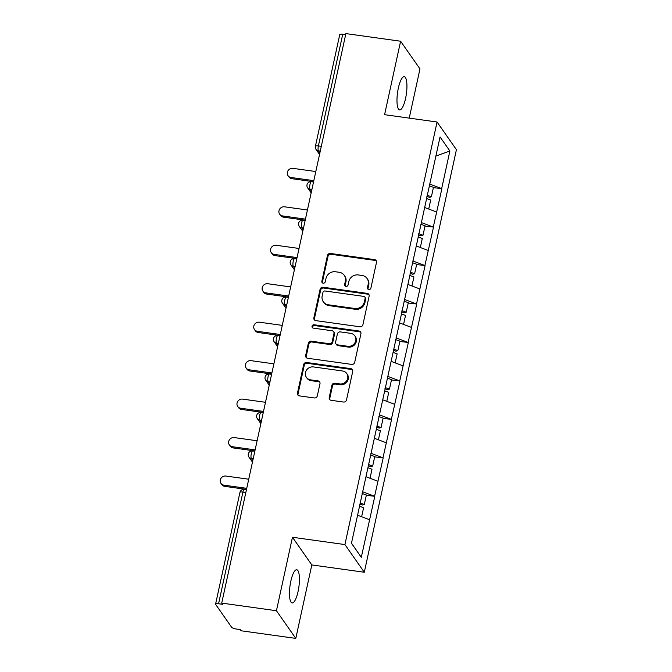 <?xml version="1.0" encoding="UTF-8"?>
<svg xmlns="http://www.w3.org/2000/svg" width="672" height="672" viewBox="0 0 672 672"><rect width="100%" height="100%" fill="white"/><g stroke="black" fill="none" stroke-linecap="round" stroke-linejoin="round"><path stroke-width="1.01" d="M368.802 289.548A1.798 1.663 -35 0 0 370.894 288.095L376.496 262.382A2.57 2.377 -35 0 0 374.573 259.627L330.431 253.47A2.57 2.377 -35 0 0 327.449 255.553L321.846 281.266A1.798 1.663 -35 0 0 323.19 283.198A1.798 1.663 -35 0 0 325.273 281.744L326.004 278.418A8.224 7.619 -35 0 1 335.538 271.765L339.217 272.278A8.224 7.619 -35 0 1 344.266 275.31A8.224 7.619 -35 0 1 345.374 281.114L344.652 284.441A1.798 1.663 -35 0 0 345.996 286.373A1.798 1.663 -35 0 0 348.088 284.92L348.81 281.593A8.224 7.619 -35 0 1 358.344 274.94L362.023 275.453A8.224 7.619 -35 0 1 367.072 278.485A8.224 7.619 -35 0 1 368.18 284.29L367.458 287.616A1.798 1.663 -35 0 0 368.802 289.548M290.833 581.188A16.75 4.46 -82.1 0 1 296.764 569.764A16.75 4.46 -82.1 0 1 298.066 591.511A16.75 4.46 -82.1 0 1 292.135 602.944A16.75 4.46 -82.1 0 1 290.833 581.188M398.345 88.108A16.75 4.46 -82.1 0 1 404.267 76.684A16.75 4.46 -82.1 0 1 405.569 98.44A16.75 4.46 -82.1 0 1 399.647 109.864A16.75 4.46 -82.1 0 1 398.345 88.108M329.213 397.547A2.57 2.377 -35 0 0 331.136 400.31L343.518 402.041A2.57 2.377 -35 0 0 346.5 399.958L352.724 371.406A2.57 2.377 -35 0 0 350.801 368.642L306.659 362.494A2.57 2.377 -35 0 0 303.677 364.568L297.452 393.128A2.57 2.377 -35 0 0 299.376 395.884L314.336 397.967A2.57 2.377 -35 0 0 317.318 395.892L319.981 383.67A2.57 2.377 -35 0 0 318.058 380.906L310.64 379.873A6.871 6.367 -35 0 1 306.415 377.345A6.871 6.367 -35 0 1 306.524 370.087A6.871 6.367 -35 0 1 313.463 366.929L342.527 370.978A6.871 6.367 -35 0 1 346.744 373.514A6.871 6.367 -35 0 1 346.634 380.772A6.871 6.367 -35 0 1 339.696 383.922L334.858 383.25A2.57 2.377 -35 0 0 331.876 385.333L329.213 397.547L329.776 398.353A2.57 2.377 -35 0 0 329.885 399.739M292.454 537.256L276.436 610.73L221.718 603.103L345.887 33.6L400.604 41.227L384.586 114.694L437.06 122.002L344.921 544.572L292.454 537.256L311.816 564.934L364.291 572.242L344.921 544.572M359.932 326.777A2.57 2.377 -35 0 0 362.914 324.702L369.138 296.142A2.57 2.377 -35 0 0 367.214 293.378L323.064 287.23A2.57 2.377 -35 0 0 320.09 289.313L313.866 317.864A2.57 2.377 -35 0 0 315.79 320.628L359.932 326.777M360.931 333.774L354.707 362.326A2.57 2.377 -35 0 1 351.725 364.409L307.583 358.26A2.57 2.377 -35 0 1 305.659 355.496L308.322 343.274A2.57 2.377 -35 0 1 311.304 341.2L329.204 343.694A2.57 2.377 -35 0 0 332.186 341.611L333.95 333.505A2.57 2.377 -35 0 0 332.027 330.742L313.387 328.146A1.798 1.663 -35 0 1 312.312 325.584A1.798 1.663 -35 0 1 314.126 324.761L359.008 331.01A2.57 2.377 -35 0 1 360.931 333.774M364.291 572.242L456.422 149.671L437.06 122.002M366.299 495.331L374.598 496.272L362.485 491.702M374.766 496.516L361.292 557.29L351.464 543.253L440.051 136.954L449.879 150.99L441.68 188.588L429.568 184.027M433.381 187.656L441.68 188.588M441.848 188.832L433.297 227.052L421.184 222.482M424.998 226.111L433.297 227.052M433.465 227.296L424.906 265.507L412.801 260.946M416.615 264.575L424.906 265.507M425.074 265.751L416.522 303.971L404.41 299.401M408.232 303.03L416.522 303.971M416.69 304.214L408.139 342.434L396.026 337.865M399.84 341.494L408.139 342.434M408.307 342.67L399.748 380.89L387.643 376.328M391.457 379.957L399.748 380.89M399.924 381.133L391.364 419.353L379.252 414.784M383.074 418.412L391.364 419.353M391.532 419.597L382.981 457.808L370.868 453.247M374.682 456.876L382.981 457.808M383.149 458.052L374.598 496.272M377.874 481.236L365.971 476.742M386.257 442.772L374.354 438.287M394.649 404.309L382.738 399.823M403.032 365.854L391.129 361.36M411.415 327.39L399.512 322.904M419.798 288.935L407.896 284.441M428.19 250.471L416.279 245.986M436.573 212.008L424.67 207.522M345.66 34.658L342.737 34.255L318.385 145.933L321.308 146.345M320.267 151.099L318.427 150.847A3.923 1.05 97.9 0 1 318.385 145.933A3.923 1.042 12.3 0 0 315.403 146.311L339.746 34.625A3.923 1.042 12.3 0 1 342.737 34.255M449.879 150.99L435.884 156.089M409.24 118.129L419.975 68.897L400.604 41.227M276.436 610.73L295.798 638.4L241.08 630.773L240.24 629.563L236.242 629.009A3.923 1.042 -167.7 0 1 231.647 627.278L215.67 604.447A3.923 1.042 -167.7 0 1 215.578 604.128A3.923 1.042 -167.7 0 1 218.568 603.758L222.566 604.313L221.718 603.103M295.798 638.4L311.816 564.934M369.491 519.691L357.58 515.206M361.292 557.29L351.473 543.22M368.046 289.246A1.798 1.663 -35 0 1 368.021 288.422L368.752 285.096A8.224 7.619 -35 0 0 367.634 279.292L367.072 278.485M344.266 275.31L344.828 276.116A8.224 7.619 -35 0 1 345.937 281.921L345.215 285.247A1.798 1.663 -35 0 0 345.24 286.07M376.387 261.005A2.57 2.377 -35 0 0 375.136 260.434L330.994 254.276A2.57 2.377 -35 0 0 328.012 256.36L322.409 282.072A1.798 1.663 -35 0 0 322.434 282.887M369.029 294.764A2.57 2.377 -35 0 0 367.777 294.185L323.635 288.036A2.57 2.377 -35 0 0 320.653 290.119L314.429 318.671A2.57 2.377 -35 0 0 314.538 320.048M365.123 298.326A1.798 1.663 -35 0 0 363.779 296.394L325.03 290.993A1.798 1.663 -35 0 0 322.938 292.446L322.174 295.957A8.224 7.619 -35 0 0 323.291 301.762A8.224 7.619 -35 0 0 328.339 304.794L354.824 308.49A8.224 7.619 -35 0 0 364.358 301.837L365.123 298.326L365.686 299.132A1.798 1.663 -35 0 0 365.442 297.864L364.879 297.058M323.291 301.762L323.854 302.576A8.224 7.619 -35 0 0 328.902 305.6L328.339 304.794M365.686 299.132L364.921 302.644A8.224 7.619 -35 0 1 355.387 309.296L328.902 305.6M333.606 331.691L334.169 332.497A2.57 2.377 -35 0 1 334.513 334.312L332.749 342.418A2.57 2.377 -35 0 1 329.767 344.501L311.867 342.006A2.57 2.377 -35 0 0 308.885 344.081L306.222 356.303A2.57 2.377 -35 0 0 306.331 357.68M360.822 332.396A2.57 2.377 -35 0 0 359.57 331.817L314.689 325.567A1.798 1.663 -35 0 0 312.631 327.844M347.785 346.282A6.871 6.367 -35 0 0 354.715 343.123A6.871 6.367 -35 0 0 354.824 335.866A6.871 6.367 -35 0 0 350.608 333.329L340.368 331.909A2.57 2.377 -35 0 0 337.386 333.984L335.622 342.09A2.57 2.377 -35 0 0 337.546 344.854L347.785 346.282L348.348 347.088A6.871 6.367 -35 0 0 355.278 343.93A6.871 6.367 -35 0 0 355.387 336.672L354.824 335.866M335.966 343.904L336.529 344.711A2.57 2.377 -35 0 0 338.108 345.66L337.546 344.854M348.348 347.088L338.108 345.66M346.744 373.514L347.306 374.321A6.871 6.367 -35 0 1 347.197 381.578A6.871 6.367 -35 0 1 340.267 384.737L335.42 384.056A2.57 2.377 -35 0 0 332.438 386.14L329.776 398.353M306.415 377.345L306.986 378.151A6.871 6.367 -35 0 0 311.203 380.68L310.64 379.873M319.872 382.292A2.57 2.377 -35 0 0 318.62 381.721L311.203 380.68M352.615 370.028A2.57 2.377 -35 0 0 351.364 369.449L307.222 363.3A2.57 2.377 -35 0 0 304.24 365.375L298.015 393.935A2.57 2.377 -35 0 0 298.124 395.312M291.01 177.484L291.85 178.693A4.838 4.486 145 0 1 288.884 176.904L288.036 175.694A4.838 4.486 -35 0 0 291.01 177.484L313.824 180.659M315.815 171.536L292.992 168.361A4.838 4.486 -35 0 0 288.036 175.694M427.123 195.258L431.39 196.812L433.457 187.32L429.19 185.766M426.871 196.4L429.458 197.341L431.39 196.812M426.628 198.534L430.693 200.012L428.719 209.051M291.85 178.693L313.597 181.726M282.618 215.939L283.466 217.157A4.838 4.486 145 0 1 280.493 215.368L279.644 214.158A4.838 4.486 -35 0 0 282.618 215.939L305.441 219.122M307.432 210L284.609 206.816A4.838 4.486 -35 0 0 279.644 214.158M418.732 233.722L422.999 235.267L425.074 225.775L420.806 224.23M418.488 234.864L421.067 235.796L422.999 235.267M418.244 236.998L422.302 238.476L420.336 247.514M283.466 217.157L305.206 220.181M274.235 254.402L275.083 255.612A4.838 4.486 145 0 1 272.11 253.831L271.261 252.622A4.838 4.486 -35 0 0 274.235 254.402L297.058 257.586M299.04 248.464L276.226 245.28A4.838 4.486 -35 0 0 271.261 252.622M410.348 272.177L414.616 273.731L416.69 264.239L412.415 262.685M410.096 273.319L412.684 274.26L414.616 273.731M409.853 275.461L413.918 276.931L411.944 285.97M275.083 255.612L296.822 258.644M265.852 292.866L266.7 294.076A4.838 4.486 145 0 1 263.726 292.286L262.878 291.077A4.838 4.486 -35 0 0 265.852 292.866L288.666 296.041M290.657 286.919L267.842 283.744A4.838 4.486 -35 0 0 262.878 291.077M401.965 310.64L406.232 312.186L408.299 302.694L404.032 301.148M401.713 311.783L404.3 312.715L406.232 312.186M401.47 313.916L405.535 315.395L403.561 324.433M266.7 294.076L288.439 297.1M257.468 331.321L258.308 332.531A4.838 4.486 145 0 1 255.335 330.75L254.495 329.54A4.838 4.486 -35 0 0 257.468 331.321L280.283 334.505M282.274 325.382L259.451 322.199A4.838 4.486 -35 0 0 254.495 329.54M393.574 349.096L397.849 350.65L399.916 341.158L395.648 339.604M393.33 350.238L395.917 351.179L397.849 350.65M393.086 352.38L397.144 353.85L395.178 362.888M258.308 332.531L280.048 335.563M249.077 369.785L249.925 370.994A4.838 4.486 145 0 1 246.952 369.205L246.103 367.996A4.838 4.486 -35 0 0 249.077 369.785L271.9 372.96M273.882 363.838L251.068 360.662A4.838 4.486 -35 0 0 246.103 367.996M385.19 387.559L389.458 389.105L391.532 379.613L387.265 378.067M384.938 388.702L387.526 389.642L389.458 389.105M384.695 390.835L388.76 392.314L386.795 401.352M249.925 370.994L271.664 374.018M240.694 408.24L241.542 409.45A4.838 4.486 145 0 1 238.568 407.669L237.72 406.459A4.838 4.486 -35 0 0 240.694 408.24L263.508 411.424M265.499 402.301L242.684 399.118A4.838 4.486 -35 0 0 237.72 406.459M376.807 426.014L381.074 427.568L383.141 418.076L378.874 416.522M376.555 427.157L379.142 428.098L381.074 427.568M376.312 429.299L380.377 430.777L378.403 439.807M241.542 409.45L263.281 412.482M232.31 446.704L233.15 447.913A4.838 4.486 145 0 1 230.185 446.124L229.337 444.914A4.838 4.486 -35 0 0 232.31 446.704L255.125 449.879M257.116 440.756L234.293 437.581A4.838 4.486 -35 0 0 229.337 444.914M368.424 464.478L372.691 466.032L374.758 456.54L370.49 454.986M368.172 465.62L370.759 466.561L372.691 466.032M367.928 467.754L371.994 469.232L370.02 478.271M233.15 447.913L254.898 450.946M223.919 485.159L224.767 486.377A4.838 4.486 145 0 1 221.794 484.588L220.945 483.378A4.838 4.486 -35 0 0 223.919 485.159L246.742 488.342M248.732 479.22L225.91 476.045A4.838 4.486 -35 0 0 220.945 483.378M360.032 502.942L364.3 504.487L366.374 494.995L362.107 493.45M359.789 504.084L362.368 505.016L364.3 504.487M359.545 506.218L363.602 507.696L361.637 516.734M224.767 486.377L246.506 489.401M245.834 492.484L242.92 492.072L218.568 603.758M246.448 489.695L244.306 489.401A3.923 1.05 -82.1 0 0 242.92 492.072A3.923 1.042 -167.7 0 0 239.929 492.45L215.578 604.128M319.544 154.434L316.016 149.394A3.923 3.637 -35 0 0 318.427 150.847L319.872 152.914M311.884 189.563L310.044 189.302A3.923 1.05 97.9 0 1 310.002 184.397A3.923 1.05 -82.1 0 1 311.388 181.717A3.923 3.923 0 0 0 307.633 187.858A3.923 3.637 -35 0 0 310.044 189.302L311.489 191.369M303.5 228.018L301.661 227.766L303.106 229.832M295.117 266.482L293.269 266.221L294.722 268.288M286.726 304.937L284.886 304.685L286.331 306.751M278.342 343.4L276.503 343.14L277.948 345.215M269.959 381.864L268.12 381.604L269.564 383.67M261.568 420.319L259.728 420.067L261.173 422.134M253.184 458.783L251.345 458.522L252.79 460.589M301.619 222.852A3.923 1.05 -82.1 0 1 303.005 220.181A3.923 3.923 0 0 0 299.25 226.313A3.923 3.637 -35 0 0 301.661 227.766A3.923 1.05 97.9 0 1 301.619 222.852M293.236 261.316A3.923 1.05 -82.1 0 1 294.622 258.636A3.923 3.923 0 0 0 290.858 264.776A3.923 3.637 -35 0 0 293.269 266.221A3.923 1.05 97.9 0 1 293.236 261.316M284.844 299.779A3.923 1.05 -82.1 0 1 286.238 297.1A3.923 3.923 0 0 0 282.475 303.24A3.923 3.637 -35 0 0 284.886 304.685A3.923 1.05 97.9 0 1 284.844 299.779M276.461 338.234A3.923 1.05 -82.1 0 1 277.847 335.555A3.923 3.923 0 0 0 274.092 341.695A3.923 3.637 -35 0 0 276.503 343.14A3.923 1.05 97.9 0 1 276.461 338.234M268.078 376.698A3.923 1.05 -82.1 0 1 269.464 374.018A3.923 3.923 0 0 0 265.709 380.159A3.923 3.637 -35 0 0 268.12 381.604A3.923 1.05 97.9 0 1 268.078 376.698M259.686 415.153A3.923 1.05 -82.1 0 1 261.08 412.474A3.923 3.923 0 0 0 257.317 418.614A3.923 3.637 -35 0 0 259.728 420.067A3.923 1.05 97.9 0 1 259.686 415.153M251.303 453.617A3.923 1.05 -82.1 0 1 252.689 450.937A3.923 3.923 0 0 0 248.934 457.078A3.923 3.637 -35 0 0 251.345 458.522A3.923 1.05 97.9 0 1 251.303 453.617M368.752 285.096L368.18 284.29M345.215 285.247L344.652 284.441M345.937 281.921L345.374 281.114M322.409 282.072L321.846 281.266M328.012 256.36L327.449 255.553M330.994 254.276L330.431 253.47M375.136 260.434L374.573 259.627M368.021 288.422L367.458 287.616M314.429 318.671L313.866 317.864M320.653 290.119L320.09 289.313M323.635 288.036L323.064 287.23M367.777 294.185L367.214 293.378M355.387 309.296L354.824 308.49M364.921 302.644L364.358 301.837M306.222 356.303L305.659 355.496M308.885 344.081L308.322 343.274M311.867 342.006L311.304 341.2M329.767 344.501L329.204 343.694M332.749 342.418L332.186 341.611M334.513 334.312L333.95 333.505M314.689 325.567L314.126 324.761M359.57 331.817L359.008 331.01M332.438 386.14L331.876 385.333M335.42 384.056L334.858 383.25M340.267 384.737L339.696 383.922M318.62 381.721L318.058 380.906M298.015 393.935L297.452 393.128M304.24 365.375L303.677 364.568M307.222 363.3L306.659 362.494M351.364 369.449L350.801 368.642M315.403 146.311A3.923 3.923 0 0 0 316.016 149.394M313.53 182.011L311.388 181.717M311.161 192.898L307.633 187.858M305.147 220.475L303.005 220.181M302.77 231.353L299.25 226.313M296.755 258.938L294.622 258.636M294.386 269.816L290.858 264.776M288.372 297.394L286.238 297.1M286.003 308.272L282.475 303.24M279.989 335.857L277.847 335.555M277.62 346.735L274.092 341.695M271.606 374.312L269.464 374.018M269.228 385.19L265.709 380.159M263.214 412.776L261.08 412.474M260.845 423.654L257.317 418.614M254.831 451.231L252.689 450.937M252.462 462.118L248.934 457.078M244.306 489.401A3.923 3.923 0 0 0 239.929 492.45"/></g></svg>
